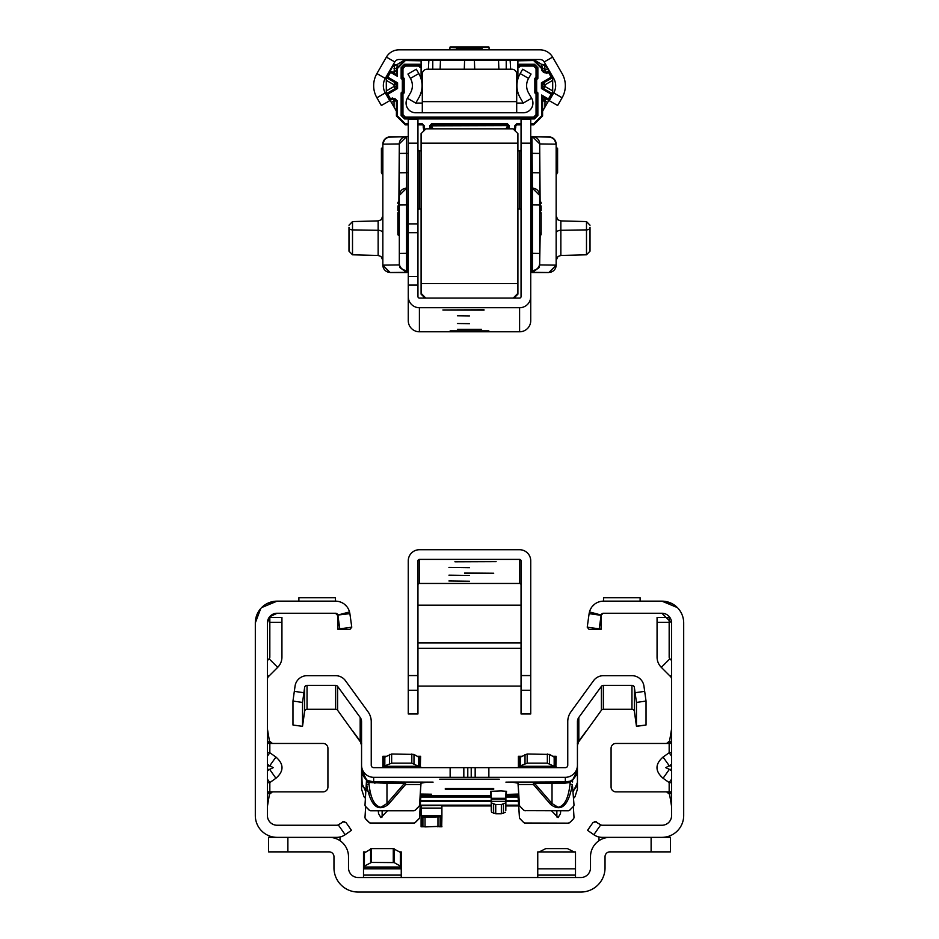 <?xml version="1.0" encoding="UTF-8"?>
<svg xmlns="http://www.w3.org/2000/svg" width="939" height="939" viewBox="0 0 939 939"><rect width="100%" height="100%" fill="white"/><g stroke="black" fill="none" stroke-linecap="round" stroke-linejoin="round"><path stroke-width="1.41" d="M267.415 756.165L269.833 752.738L267.415 752.526M267.415 764.369L273.237 767.656L269.634 769.358L275.925 778.267C284.024 771.189 284.024 764.111 275.925 757.045L269.833 752.738L269.833 743.453L272.451 743.453L269.434 741.035L267.415 728.934M351.62 626.078L351.773 627.17L339.801 628.86L351.773 627.17L349.883 613.648L337.84 615.045A2.418 2.418 0 0 0 335.493 613.249L277.099 613.249A9.683 9.683 0 0 0 267.415 622.933L267.415 815.568A9.683 9.683 0 0 0 277.099 825.252L336.843 825.252A2.418 2.418 0 0 0 338.228 824.818L344.19 821.379M267.357 603.448L277.099 601.148L335.493 601.148A14.519 14.519 0 0 1 349.531 611.935L337.84 615.045A2.418 2.418 0 0 1 337.899 615.327A2.418 2.418 0 0 0 337.84 615.045M267.415 676.209L268.131 676.913L277.686 667.359A14.519 14.519 0 0 0 281.935 657.089L281.935 617.451L269.833 617.451L269.833 622.287L281.935 622.287M267.415 791.859L272.451 791.859L269.434 794.277L267.415 806.378M351.456 830.322L345.904 822.4L351.456 830.322L345.165 834.724A14.519 14.519 0 0 1 336.843 837.353L277.099 837.353A21.785 21.785 0 0 1 255.314 815.568L255.314 622.933A21.785 21.785 0 0 1 277.099 601.148L261.629 607.592M267.415 743.453L270.843 743.453L269.129 742.737L269.434 741.035M267.415 782.774L269.833 782.563L267.415 779.147M275.925 778.267L269.833 782.563L269.833 791.859L323.086 791.859A4.836 4.836 0 0 0 327.922 787.011L327.922 748.289A4.836 4.836 0 0 0 323.086 743.453L270.843 743.453M345.904 822.4L342.535 821.801M338.228 824.818L345.165 834.724M267.415 741.035L269.129 742.737M269.434 794.277L269.129 792.563L267.415 794.277M269.129 792.563L270.843 791.859M267.415 765.942L269.634 765.942L275.925 757.045M268.131 676.913L267.415 678.627M267.415 660.516L269.129 658.802L277.686 667.359M269.833 622.287L269.833 657.089A2.418 2.418 0 0 1 269.129 658.802M340.024 840.71L340.024 837.001M277.099 613.249L269.61 616.794M269.293 617.193L267.415 622.933M260.69 608.601L255.314 622.933M351.773 627.17L350.024 629.33L337.923 629.33L339.801 628.86L337.899 615.327M349.883 613.648L349.531 611.935M335.469 601.148L335.469 597.756L298.884 597.756L298.884 601.148M337.923 629.33L337.923 615.667L335.493 613.249L337.923 615.667M336.244 613.367L337.923 615.749M339.707 601.77L342.242 602.815L339.707 601.77M344.707 604.434L346.726 606.465L344.707 604.434M348.357 608.918L349.39 611.453L348.357 608.918M671.585 756.165L669.167 752.738L671.585 752.526M671.585 764.369L665.763 767.656L669.366 769.358L663.075 778.267C654.976 771.189 654.976 764.111 663.075 757.045L669.167 752.738L669.167 743.453L666.549 743.453L669.566 741.035L671.585 728.934M589.117 613.648L589.469 611.935L601.16 615.045A2.418 2.418 0 0 0 601.101 615.327L589.117 613.648L587.227 627.17L599.199 628.86L601.16 615.045A2.418 2.418 0 0 1 603.507 613.249L661.901 613.249A9.683 9.683 0 0 1 671.585 622.933L671.585 815.568A9.683 9.683 0 0 1 661.901 825.252L602.157 825.252A2.418 2.418 0 0 1 600.772 824.818L594.81 821.379M671.643 603.448L661.901 601.148L603.507 601.148A14.519 14.519 0 0 0 589.469 611.935M671.585 676.209L670.869 676.913L661.314 667.359A14.519 14.519 0 0 1 657.065 657.089L657.065 617.451L669.167 617.451L669.167 622.287L657.065 622.287M671.585 791.859L666.549 791.859L669.566 794.277L671.585 806.378M587.544 830.322L593.096 822.4L587.544 830.322L593.835 834.724A14.519 14.519 0 0 0 602.157 837.353L661.901 837.353A21.785 21.785 0 0 0 683.686 815.568L683.686 622.933A21.785 21.785 0 0 0 661.901 601.148L677.371 607.592M671.585 743.453L668.157 743.453L669.871 742.737L669.566 741.035M671.585 782.774L669.167 782.563L671.585 779.147M663.075 778.267L669.167 782.563L669.167 791.859L615.914 791.859A4.836 4.836 0 0 1 611.078 787.011L611.078 748.289A4.836 4.836 0 0 1 615.914 743.453L668.157 743.453M600.772 824.818L593.835 834.724M593.096 822.4L596.465 821.801M671.585 741.035L669.871 742.737M669.566 794.277L669.871 792.563L671.585 794.277M669.871 792.563L668.157 791.859M671.585 765.942L669.366 765.942L663.075 757.045M670.869 676.913L671.585 678.627M671.585 660.516L669.871 658.802L661.314 667.359M669.167 622.287L669.167 657.089A2.418 2.418 0 0 0 669.871 658.802M598.976 840.71L598.976 837.001M661.901 613.249L671.585 622.933M599.199 628.86L587.227 627.17L588.976 629.33L601.077 629.33L601.183 614.986L601.077 629.33L599.199 628.86M603.531 601.148L603.531 597.756L640.116 597.756L640.116 601.148M602.85 613.331L602.075 613.719L602.85 613.331M594.293 604.434L592.274 606.465L594.293 604.434M590.643 608.918L589.61 611.453L590.643 608.918M590.314 609.599L591.5 607.486L590.314 609.599M593.143 605.491L594.857 604L593.143 605.491M329.131 837.353A19.367 19.367 0 0 1 348.498 856.72L348.498 867.847A9.683 9.683 0 0 0 358.17 877.531L580.83 877.531A9.683 9.683 0 0 0 590.502 867.847L590.502 856.72A19.367 19.367 0 0 1 609.869 837.353M287.886 837.353L287.886 851.873L329.131 851.873A4.836 4.836 0 0 1 333.967 856.72L333.967 867.847A24.203 24.203 0 0 0 358.17 892.05L580.83 892.05A24.203 24.203 0 0 0 605.033 867.847L605.033 856.72A4.836 4.836 0 0 1 609.869 851.873L670.469 851.873L670.469 837.353L661.901 837.353M277.099 837.353L268.531 837.353L268.531 851.873L287.886 851.873M537.754 877.531L537.754 851.908L575.501 852.002L575.501 868.845L537.754 868.845M537.754 875.113L575.501 875.113L575.501 877.531M575.501 875.113L575.501 868.845M539.303 851.908L545.723 848.621L567.52 848.621L573.952 851.908M401.246 877.531L401.246 867.178L400.965 867.753L400.343 866.075L394.134 862.589L371.48 862.425L364.414 866.075L363.78 867.753L363.499 867.178L363.499 868.845L401.246 868.845M401.246 875.113L363.499 875.113L363.499 877.531M399.861 852.002L401.246 851.908L401.246 867.178M363.499 875.113L363.499 868.845M364.884 852.002L363.499 851.908L363.499 867.178M400.472 852.412L393.277 848.621L371.48 848.621L363.78 853.316L363.78 867.753L364.156 867.014L400.601 867.014L400.472 852.412L400.472 866.216M364.156 867.014L364.156 853.211L363.499 852.741M401.246 852.741L400.601 853.211L400.601 867.014M492.729 789.323L445.297 789.312L445.297 788.549L446.271 788.537L493.703 788.549L493.703 789.312L492.729 789.323L492.729 788.537M506.45 794.57L513.34 794.605M506.473 794.417L518.762 794.054M517.342 782.621L505.91 782.14L511.955 782.07L517.988 783.196L519.431 804.899A2.418 2.418 0 0 0 520.136 806.46L523.622 810.064L520.136 806.46M565.337 777.316L565.337 781.917A2.418 1.338 -89.5 0 0 564.128 783.314L534.643 783.455L533.434 784.511L533.434 782.07L565.337 781.917L571.452 781.002L572.497 780.403L577.438 769.921L577.438 765.215A12.101 12.101 180 0 1 565.337 777.316L373.663 777.316A12.101 12.101 180 0 1 361.562 765.215L361.562 769.921L366.539 779.71L365.013 804.723A2.418 2.418 0 0 0 365.013 804.864L365.013 804.864A2.418 2.418 0 0 0 365.717 806.578L369.086 809.946A2.418 2.418 0 0 0 370.799 810.65L413.665 810.65A2.418 2.418 0 0 0 415.378 809.946L418.864 806.46A2.418 2.418 0 0 0 419.569 804.899L419.569 805.016A2.418 2.418 180 0 1 418.864 806.578L415.378 810.064A2.418 2.418 180 0 1 413.665 810.768L370.799 810.768A2.418 2.418 180 0 1 369.086 810.064L365.717 806.707A2.418 2.418 180 0 1 365.013 804.993L365.013 804.993M421.588 782.621L433.102 782.14L405.566 782.07L405.566 784.511L404.357 783.455L386.974 783.314A2.418 1.338 90.5 0 1 388.183 781.917L405.566 782.07A2.418 1.338 90.5 0 0 404.357 783.455L386.974 803.538L386.974 783.314L369.004 782.445A2.418 2.383 115.5 0 0 367.795 780.532L373.663 781.917L373.663 777.316M420.238 794.054L431.564 794.218L426.353 794.605M439.734 779.194L499.266 779.194L439.734 779.194M505.898 798.42L506.532 791.331L501.074 790.92L490.557 791.331L491.191 798.42M577.849 742.949L601.394 710.271A2.418 2.418 180 0 1 603.354 709.274L631.959 709.274A2.418 2.418 180 0 1 634.365 711.363L636.454 726.211L646.032 725.014L646.032 701.069L643.943 686.092A12.101 12.101 0 0 0 631.959 675.681L603.354 675.681A12.101 12.101 0 0 0 593.565 680.669L570.994 711.739A16.937 16.937 0 0 0 567.755 721.692L567.755 765.215A2.418 2.418 180 0 1 565.337 767.644L373.663 767.644A2.418 2.418 180 0 1 371.245 765.215L371.245 721.692A16.937 16.937 0 0 0 368.006 711.739L345.435 680.669A12.101 12.101 0 0 0 335.646 675.681L307.041 675.681A12.101 12.101 0 0 0 295.057 686.092L292.968 701.069L292.968 725.014L301.243 726.176L292.968 725.014M551.51 810.768L558.083 817.599L560.466 813.597L560.712 810.768M387.49 810.768L380.917 817.599L378.534 813.597L378.288 810.768M518.187 797L519.431 817.259A2.418 2.418 0 0 0 520.136 818.82L520.136 818.937A2.418 2.418 180 0 1 519.431 817.376L517.988 795.685L513.281 794.605M573.283 818.949A2.418 2.418 0 0 0 573.987 817.235L573.987 817.353A2.418 2.418 180 0 1 573.283 819.066L569.914 822.423L573.283 819.066M569.914 822.423A2.418 2.418 180 0 1 568.201 823.139L525.335 823.01L568.201 823.139M525.335 823.139A2.418 2.418 180 0 1 523.622 822.423L520.136 818.82M520.136 818.937L523.622 822.423M573.588 798.256A12.101 12.101 0 0 0 575.02 796.659L577.438 789.136L577.438 782.551L573.189 791.753M518.938 796.882L518.187 796.882L518.105 794.054M573.987 817.235A2.418 2.418 0 0 0 573.987 817.083L573.342 806.636M523.622 822.306A2.418 2.418 0 0 0 525.335 823.01M568.201 823.01A2.418 2.418 0 0 0 569.914 822.306M523.622 809.946A2.418 2.418 0 0 0 525.335 810.65L568.201 810.768L525.335 810.65M568.201 810.65A2.418 2.418 0 0 0 569.914 809.946L573.283 806.578L569.914 809.946M573.283 806.578A2.418 2.418 0 0 0 573.987 804.723L572.379 784.488C568.553 805.615 561.369 812.317 550.817 804.594L533.434 784.511L518.187 784.511M520.136 806.578A2.418 2.418 180 0 1 519.431 805.016L518.187 784.64M573.987 804.864L573.987 804.993A2.418 2.418 180 0 1 573.283 806.707M569.914 810.064A2.418 2.418 180 0 1 568.201 810.768M525.335 810.768A2.418 2.418 180 0 1 523.622 810.064M427.045 794.101L421.012 795.685L420.813 797L420.062 796.882M419.569 817.259L419.569 817.376A2.418 2.418 180 0 1 418.864 818.937L415.378 822.423A2.418 2.418 180 0 1 413.665 823.139L370.799 823.139A2.418 2.418 180 0 1 369.086 822.423L365.717 819.066A2.418 2.418 180 0 1 365.013 817.353L365.013 817.235A2.418 2.418 0 0 0 365.717 818.949L369.086 822.306A2.418 2.418 0 0 0 370.799 823.01L413.665 823.01A2.418 2.418 0 0 0 415.378 822.306L418.864 818.82A2.418 2.418 0 0 0 419.569 817.259L420.895 794.054M419.569 817.376L420.813 797M365.811 791.753L361.562 782.551L361.562 770.485L362.278 786.096L370.529 793.666M365.412 798.256A12.101 12.101 0 0 1 363.98 796.659L361.562 789.136L361.562 782.551M365.658 806.636L365.013 817.083A2.418 2.418 0 0 0 365.013 817.235M419.569 804.899L421.012 783.196L427.045 782.07M420.813 784.511L405.566 784.511L388.183 804.594C377.631 812.317 370.447 805.615 366.621 784.488L366.456 782.598L367.795 780.532M420.813 784.64L419.569 805.016M361.562 770.555L361.562 721.692A7.266 7.266 0 0 0 360.177 717.419L360.177 741.071L361.562 745.366M360.33 741.294L361.644 743.43M360.177 741.411L352.395 730.542L360.177 741.071M337.606 686.362A2.418 2.418 0 0 0 335.646 685.364L307.041 685.364A2.418 2.418 0 0 0 304.635 687.442L302.546 702.419L302.546 726.211L304.635 711.363A2.418 2.418 180 0 1 307.041 709.274L335.646 709.274A2.418 2.418 180 0 1 337.606 710.271L337.606 686.362L360.177 717.419M337.606 710.271L361.151 742.949M302.546 726.211L301.243 726.176M361.574 770.485L362.477 774.522M366.515 780.25L362.278 774.593M577.438 782.551L577.438 770.485L576.722 774.593L572.485 780.25M573.154 791.213L576.722 786.096L577.438 781.987M577.438 745.366L578.823 741.071L578.823 717.419A7.266 7.266 0 0 0 577.438 721.692L577.438 770.485M578.823 741.071L586.605 730.542L577.356 743.418M578.823 717.419L601.394 686.362L601.394 710.271M636.454 726.211L636.454 702.419L634.365 687.442A2.418 2.418 0 0 0 631.959 685.364L603.354 685.364A2.418 2.418 0 0 0 601.394 686.362M572.497 780.403L572.59 782.034M421.012 794.054L421.012 795.685M517.988 794.054L517.988 795.685M366.621 784.488L369.004 784.241C370.6 798.455 374.567 806.131 380.917 807.27L386.974 803.538L388.183 804.594M511.955 782.07L533.434 782.07A2.418 1.338 -90.5 0 1 534.643 783.455L552.026 803.538L558.083 807.27C564.433 806.131 568.4 798.455 569.996 784.241L572.379 784.488M571.205 780.532A2.418 2.383 -115.5 0 0 569.996 782.445L564.128 783.314M550.817 781.917A2.418 1.338 -90.5 0 1 552.026 783.314L552.026 803.538L550.817 804.594M572.461 779.746A12.101 12.101 0 0 1 571.346 780.473A2.418 2.383 -116.3 0 0 570.161 782.363L571.452 781.002M374.872 783.314A2.418 1.338 89.5 0 0 373.663 781.917L388.183 781.917M366.539 779.746A12.101 12.101 180 0 0 367.654 780.473A2.418 2.383 -63.7 0 1 368.839 782.363L369.004 784.241L369.004 782.445L366.456 782.598A14.519 14.519 180 0 1 366.374 782.551M491.214 805.615L479.054 805.427L491.203 805.251M505.875 805.333L508.339 805.427L505.875 805.533M421.095 805.674L421.095 816.707L425.038 817.411L441.905 816.707L441.905 815.674L421.095 815.674M421.095 808.092L441.905 808.092L441.905 805.615L441.177 805.439L421.095 805.615M491.191 801.155L479.054 800.979L491.191 800.767M505.898 800.838L508.339 800.944L505.898 801.073M491.038 791.166L491.543 802.986L495.733 804.535L501.344 804.535L505.534 802.986L506.039 791.166M506.168 797.587L506.168 791.213M490.909 797.587L490.909 791.213M505.898 799.183L491.191 799.066L491.273 810.568L491.273 801.343L505.804 801.343L505.804 810.568L505.898 799.183M505.804 810.568L505.534 802.986M505.534 812.212L501.344 813.761L495.733 813.761L491.543 812.212L491.543 802.986M491.273 810.568L491.543 812.212M423.043 826.707L421.095 826.778L421.095 816.707M421.095 826.332L421.517 816.578M441.541 825.897L441.717 816.273L441.177 826.297L425.038 826.907L421.517 826.074M441.717 825.886L441.905 816.707M441.905 808.092L441.905 815.674M439.968 826.707L441.905 826.332M417.268 756.341L420.613 756.282L420.32 767.128L420.097 757.433L420.097 766.987L411.822 763.172L391.645 763.172L382.854 766.623L382.854 767.644M420.613 767.644L420.613 766.623M420.613 756.987L418.653 757.139L418.653 766.306L384.826 766.306L384.826 757.139L383.499 757.397L383.499 766.905M418.653 757.139L413.982 754.416L413.982 763.583M384.826 757.139L391.645 754.005L413.982 754.416M386.199 756.341L382.854 756.282L383.147 767.128L383.499 757.397M382.854 756.987L382.854 766.623M552.801 756.341L556.146 756.282L555.853 767.128L555.63 757.433L555.63 766.987L547.355 763.172L527.178 763.172L518.387 766.623L518.387 767.644M556.146 767.644L556.146 766.623M556.146 756.987L554.174 757.139L554.174 766.306L520.347 766.306L520.347 757.139L519.032 757.397L519.032 766.905M554.174 757.139L549.515 754.416L549.515 763.583M520.347 757.139L527.178 754.005L549.515 754.416M521.732 756.341L518.387 756.282L518.68 767.128L519.032 757.397M518.387 756.987L518.387 766.623M469.5 581.241L448.936 580.983L469.5 581.241M469.5 575.443L448.936 575.173L469.5 575.443M469.5 567.696L448.936 567.438L469.5 567.696M521.051 690.259L521.051 675.564L530.735 675.564L530.735 690.259L521.051 690.259L521.051 713.957L530.735 713.957L530.735 690.259M530.735 713.957L521.051 713.957M408.265 713.957L417.949 713.957L408.265 713.957L408.265 560.853A11.127 11.127 180 0 1 419.404 549.726L519.596 549.726A11.127 11.127 180 0 1 530.735 560.853L530.735 675.564M408.265 675.564L417.949 675.564L417.949 560.853A1.455 1.455 180 0 1 419.404 559.398L519.596 559.398A1.455 1.455 180 0 1 521.051 560.853L521.051 675.564M417.949 713.957L417.949 690.259L408.265 690.259M417.949 675.564L417.949 690.259M419.404 559.398L419.404 583.459L519.596 583.459L519.596 559.398M464.664 573.483L493.703 573.248L464.664 573.001M454.981 561.792L496.121 561.639L454.981 561.487M419.404 583.459A1.455 1.455 0 0 0 417.949 584.915M521.051 584.915A1.455 1.455 0 0 0 519.596 583.459M385.283 92.914L376.903 97.762L381.375 105.497L389.755 100.661L385.283 92.914A14.519 14.519 0 0 1 385.283 78.395L376.903 73.559L386.41 57.103A14.519 14.519 0 0 1 398.981 49.837L540.019 49.837A14.519 14.519 0 0 1 552.59 57.103L562.097 73.559A24.203 24.203 0 0 1 562.097 97.762L557.625 105.497L549.245 100.661L553.717 92.914L562.097 97.762M376.903 97.762A24.203 24.203 0 0 1 376.903 73.559M553.717 92.914A14.519 14.519 0 0 0 553.717 78.395L544.209 61.939A4.836 4.836 0 0 0 540.019 59.521L398.981 59.521A4.836 4.836 0 0 0 394.791 61.939L385.283 78.395M428.36 69.204L428.9 59.521M510.64 69.204L510.1 59.521M422.304 112.762L415.754 112.762A9.683 9.683 0 0 1 407.362 98.243L410.437 92.914A14.519 14.519 0 0 0 410.437 78.395L407.925 74.04L416.306 69.204L418.817 73.559A24.203 24.203 0 0 1 418.817 97.762L415.754 103.079L422.304 103.079L422.304 112.762L523.246 112.762A9.683 9.683 0 0 0 531.638 98.243L528.563 92.914A14.519 14.519 0 0 1 528.563 78.395L531.075 74.04L522.694 69.204L520.183 73.559A24.203 24.203 0 0 0 520.183 97.762L523.246 103.079L531.638 98.243M422.304 103.079L422.304 101.635L516.696 101.635L516.696 103.079L523.246 103.079M516.696 103.079L516.696 112.762M516.696 101.635L516.696 74.04A4.836 4.836 0 0 0 511.849 69.204L427.151 69.204A4.836 4.836 0 0 0 422.304 74.04L422.304 101.635M449.851 49.837L449.969 47.396L481.918 47.396A0.962 0.786 94.2 0 0 481.12 48.359A0.962 0.751 -62.5 0 1 481.918 47.455L482.364 49.837M480.334 49.837L480.334 48.37L457.88 48.394A0.962 0.786 85.8 0 0 457.082 47.396L457.082 47.455A0.962 0.751 62.5 0 1 457.88 48.394L457.645 49.837M408.265 124.864L405.319 124.864L396.411 115.955L396.434 100.978A2.418 2.418 18.5 0 0 392.807 98.877L394.016 100.978L391.387 102.492L394.016 107.034L394.016 100.978L396.434 100.978L396.434 111.213L394.016 107.034M542.636 100.403A2.418 2.418 161.5 0 1 546.193 98.877L548.81 100.391L547.613 102.492L544.984 100.978L546.158 98.783L541.568 95.015L548.458 98.994L551.193 94.182L541.439 88.548L542.402 86.588A2.418 2.418 -120 0 0 543.611 88.689L541.439 88.548L541.439 82.773L543.775 82.726L552.695 77.597L548.822 70.895L548.458 72.326L546.651 73.371L541.568 70.437L541.568 68.477L533.645 60.542L517.905 60.812M391.387 102.492L390.201 100.403L392.842 98.783L390.19 100.32L386.34 93.712L386.328 90.93L394.016 86.494L395.225 88.595L386.305 93.712L390.178 100.414L390.542 98.994L392.349 97.949L397.432 100.884L397.432 115.896L405.378 123.842L408.265 123.842M552.695 77.597L552.695 93.712L542.589 111.213L542.566 100.978A2.418 2.418 161.5 0 1 542.578 100.661M394.591 64.885L397.42 64.38L392.549 66.775L390.19 70.906L394.016 72.726L394.591 64.885L392.561 66.798L386.305 77.597L386.305 93.712M394.016 72.726L396.434 70.343L397.432 76.305L392.795 72.409M396.411 70.683L397.42 64.38M521.051 124.805L516.661 124.805L516.661 123.842L514.725 125.779L514.29 130.04M530.735 123.842L533.622 123.842L541.568 115.896L541.568 95.015L542.073 98.079L543.963 96.987M405.366 59.521L405.355 60.542L397.432 68.477L397.432 76.305L390.542 72.326L387.807 77.139L397.561 82.773L396.434 84.815L397.561 88.548L395.389 88.689A2.418 2.418 120 0 0 396.598 86.588L396.598 84.721A2.418 2.418 -120 0 0 395.389 82.632L397.561 82.773L397.561 88.548L387.807 94.182L390.542 98.994M424.71 130.04L424.275 125.779L422.339 123.842L417.949 123.842M533.634 59.521L533.645 60.542M542.073 98.079L542.566 100.978L544.984 100.978L544.984 107.034L547.613 102.492M544.984 107.034L542.566 111.213L542.589 115.955L533.681 124.864L530.735 124.805M548.81 70.93L546.193 72.432L544.984 70.343L542.566 70.343L542.566 68.453L542.566 70.343A2.418 2.418 -161.5 0 0 546.193 72.432L548.81 71L552.672 77.608L552.672 80.378L544.984 84.815L544.984 86.494L542.566 86.494L542.402 84.721L542.566 86.494A2.418 2.418 -120 0 0 543.775 88.595L544.984 86.494L552.672 90.93L552.672 93.7L551.193 94.182M548.822 100.414L548.458 98.994M386.328 80.378L386.328 77.608L395.225 82.726L394.016 84.815L386.328 80.378L386.328 90.93M386.328 77.608L387.807 77.139M552.672 90.93L552.672 80.378M542.237 64.38L544.409 64.885L544.984 70.343L547.613 68.829L544.409 64.885M547.613 68.829L548.799 70.906M390.178 70.895L390.542 72.326M402.948 94.123L402.115 93.29L402.115 115.532L402.948 114.699L402.948 94.123L404.157 92.914L404.157 78.395L403.324 79.228L403.324 92.081L404.157 92.914M405.366 66.059L418.677 66.059L419.51 65.214L404.533 65.214L405.366 66.059L402.948 68.477L402.948 77.186L401.141 78.418L401.141 67.631L404.533 64.251L419.909 64.251L421.095 65.437M517.905 67.268L519.114 67.268L517.87 65.46M421.095 66.423L419.886 67.268L421.095 67.268M536.052 68.477L536.052 77.186L536.885 78.019L536.885 67.631L536.052 68.477L533.634 66.059L520.323 66.059L519.091 64.251L534.467 64.251L537.859 67.631L537.859 78.418L536.65 79.639L534.843 78.395L534.843 92.914L535.676 92.081L535.676 79.228L536.885 78.019L537.859 78.418M536.052 94.123L536.885 93.29L535.676 92.081L536.65 91.682L537.859 92.891L536.885 93.29L536.885 115.532L536.052 114.699L536.052 94.123L534.843 92.914M533.634 117.117L405.366 117.117L404.533 117.95L534.467 117.95L533.634 117.117L536.052 114.699M489.149 49.837L489.031 47.455L481.918 47.455L488.879 46.95L450.121 46.95L488.879 46.95M397.397 64.357L405.319 59.521L421.341 59.85M541.603 64.357L533.634 59.568L542.531 68.477L541.568 68.477M544.984 68.453L542.566 68.453L541.58 64.38M421.13 65.46L420.719 66.423L419.51 65.214L419.909 64.251M419.886 67.268L418.677 66.059M520.323 66.059L519.114 67.268M534.843 78.395L536.052 77.186M403.324 92.081L402.115 93.29L401.141 92.891L402.35 91.682L403.324 92.081M402.948 77.186L404.157 78.395M402.948 114.699L405.366 117.117M417.949 124.864L422.28 124.864A0.962 0.962 45 0 1 423.243 125.826L423.243 127.281L423.243 125.826M392.842 72.526L390.19 71L386.492 77.491L395.225 82.726A2.418 2.418 -120 0 1 396.434 84.815L394.016 84.815L394.016 86.494L396.434 86.494A2.418 2.418 120 0 1 395.225 88.595L386.492 93.818L387.807 94.182M551.193 77.139L541.439 82.773L542.402 84.721A2.418 2.418 120 0 1 543.611 82.632L552.508 77.491L551.193 77.139L548.458 72.326M515.757 127.281L515.757 125.826A0.962 0.962 -45 0 1 516.72 124.864L515.699 125.779L515.112 130.85M423.888 130.85L423.243 127.281M396.927 73.242L395.037 74.334M544.984 84.815L543.775 82.726A2.418 2.418 120 0 0 542.566 84.815L544.984 84.815M456.636 49.837L456.73 47.854A0.962 0.904 2.7 0 1 457.704 48.758L457.704 49.837M480.334 47.349L481.296 48.758A0.962 0.904 -2.7 0 1 482.27 47.854M505.605 128.831L507.048 127.293L507.283 124.617L431.717 124.617L431.952 125.826L430.743 125.591L430.743 127.458L430.978 125.826A0.962 0.962 135 0 1 431.952 124.852L507.048 124.852A0.962 0.962 -135 0 1 508.022 125.826L508.257 127.458L508.257 125.591L431.952 125.826L431.952 127.293L433.395 128.831M402.35 91.682L402.35 79.639L403.324 79.228L402.115 78.019L402.115 67.631L401.141 67.631M408.265 306.877L408.265 296.595A11.127 11.127 0 0 0 419.404 307.722L519.596 307.722A11.127 11.127 0 0 0 530.735 296.595L530.735 320.657A11.127 11.127 180 0 1 519.596 331.784L419.404 331.784A11.127 11.127 180 0 1 408.265 320.657L408.265 223.881L417.949 223.881L417.949 296.595A1.455 1.455 0 0 0 419.404 298.05L519.596 298.05A1.455 1.455 0 0 0 521.051 296.595L521.051 119.276L530.735 119.276L530.735 143.174L521.051 143.174M450.133 330.88L488.867 330.88L450.133 330.88M481.601 329.307L457.399 329.307L481.601 329.307M469.5 323.662L457.399 323.509L469.5 323.662M469.5 315.915L457.399 315.762L469.5 315.915M484.019 309.811L442.879 309.964L484.019 310.116M530.735 296.595L530.735 143.174M417.949 143.174L408.265 143.174L408.265 119.276L417.949 119.276L417.949 223.881M408.265 143.174L408.265 223.881M521.051 149.712L520.535 150.85L517.905 150.85M517.905 209.057L520.64 209.045M517.905 208.928L520.535 208.928L521.051 210.031M421.095 150.85L418.465 150.85L417.949 149.712M417.949 210.031L418.465 208.928L421.095 208.928M418.207 209.045L421.095 209.057M425.942 128.831L513.058 128.831L517.905 133.608L517.905 143.174L421.095 143.174L421.095 133.608L425.942 128.831M425.015 298.05L421.095 294.177L421.095 143.174M421.095 283.531L517.905 283.531L517.905 143.174M517.905 283.531L517.905 294.177L513.985 298.05M425.32 298.05L421.259 293.766M517.741 293.766L513.68 298.05M517.905 293.332L513.246 298.05M517.905 293.614L513.41 298.05M421.095 293.614L425.59 298.05M425.754 298.05L421.095 293.332M556.627 174.267L556.627 162.048L557.59 163.046L557.59 172.717L556.146 174.267L556.146 241.194M541.134 228.975L541.134 234.339A0.962 0.962 180 0 1 540.171 235.302L539.679 263.213A7.266 7.266 180 0 1 532.425 270.467L532.425 188.187L539.679 195.453L539.679 264.927L539.197 267.545L532.425 272.322L531.943 270.467L531.943 272.521L548.881 272.521L532.425 272.322M556.146 260.303L556.146 233.107A4.836 2.817 180 0 1 560.853 230.29L560.853 255.467L557.989 256.5L556.146 260.303M556.146 232.86L556.146 223.998M556.146 259.364L556.146 233.107M556.146 162.048L556.146 146.507M541.134 208.435L541.134 205.958A0.962 0.951 180 0 1 540.171 206.909L539.679 143.937L556.146 144.148L556.146 265.256L548.881 272.521M539.679 235.302L539.679 211.51L541.134 210.536L541.134 205.958L539.679 205.946M539.679 143.937L539.679 196.685M539.679 201.38L540.171 202.613A0.962 0.845 180 0 1 541.134 203.458M539.679 195.453A7.266 7.266 0 0 0 532.425 188.187L531.943 136.613L531.943 270.467M541.134 215.817L541.134 223.365M539.679 213.024L541.134 213.036L541.134 233.154L541.134 213.317M541.134 226.311L541.134 228.564M557.59 148.679L557.59 163.081M557.59 172.717L557.59 163.233M539.679 207.425L540.171 211.451L541.134 210.5M556.627 147.576L557.59 148.562M590.021 227.332L590.021 240.349M590.021 250.326L590.021 239.539M590.021 225.207L586.488 221.581L586.488 229.891A3.627 2.113 180 0 0 590.021 227.778L590.021 251.159L586.488 254.798L586.488 229.891L560.853 230.29L560.853 220.9L557.989 219.867L556.146 216.064M348.979 227.942L348.979 227.332M382.854 233.107A4.836 2.817 -0 0 0 378.147 230.29L352.512 229.891A3.627 2.113 -0 0 1 348.979 227.778L348.979 251.159L352.512 254.798L352.512 221.581L378.147 220.9L378.147 255.467L381.046 256.523L382.854 260.303M398.453 234.046L397.866 234.339A0.962 0.962 0 0 0 398.829 235.302L399.321 205.946L397.866 205.958L397.866 210.536L397.866 205.958A0.962 0.951 -0 0 0 398.829 206.909L399.321 143.867L399.321 264.927L399.803 267.545L406.575 272.322L407.057 270.467L407.057 272.521L390.119 272.521L406.575 272.322M399.321 143.937L382.854 144.148L382.854 265.256L390.119 272.521M390.119 272.404A7.266 7.266 0 0 1 382.854 265.138L399.321 264.927L399.321 234.128M399.321 206.909L399.321 211.51M398.829 212.073A0.962 0.962 0 0 0 397.866 213.036A0.962 0.962 0 0 1 398.829 212.073L399.321 213.024L397.866 213.036L397.866 232.884L399.321 232.872L398.829 233.846A0.962 0.962 0 0 1 397.866 232.884L397.866 233.154A0.962 0.962 0 0 0 398.829 234.128A0.962 0.962 0 0 1 397.866 233.154M399.321 263.213A7.266 7.266 0 0 0 406.575 270.467L406.575 136.613L407.057 270.467M398.829 211.51L397.866 210.536L399.321 211.451M382.854 162.048L381.41 163.046L381.41 172.717L382.373 174.267L382.854 147.576M382.373 147.576L381.41 148.562L381.41 163.081M267.415 770.931L269.634 769.358L267.415 769.358M267.415 675.211L268.624 676.42M671.585 770.931L669.366 769.358L671.585 769.358M671.585 675.211L670.376 676.42M651.114 837.353L651.114 851.873M364.285 852.412L364.285 866.216M364.414 852.272L364.414 866.075M370.612 848.774L370.612 862.589M371.48 848.621L371.48 862.425M393.277 848.621L393.277 862.425M394.134 848.774L394.134 862.589M400.343 852.272L400.343 866.075M363.968 867.753L400.777 867.753M517.999 795.72L506.344 795.72M490.733 795.72L421.001 795.72M427.045 794.605L426.024 794.605M380.917 781.894L380.917 783.126M558.083 781.894L558.083 783.126M467.786 777.433L467.786 767.762M556.862 816.953L556.862 810.768M378.534 813.597L378.534 810.768M450.133 777.316L450.133 767.644M488.867 777.316L488.867 767.644M463.831 777.386L463.831 767.715M471.214 777.433L471.214 767.762M475.169 777.386L475.169 767.715M335.646 685.364L335.646 709.274M307.041 709.274L307.041 685.364M304.635 687.442L304.635 711.363M302.546 702.419L292.968 701.069M303.896 692.712L294.318 691.362M603.354 709.274L603.354 685.364M631.959 685.364L631.959 709.274M634.365 711.363L634.365 687.442M636.454 702.419L646.032 701.069M635.104 692.712L644.682 691.362M382.138 816.953L382.138 810.768M569.996 784.241L570.161 782.363L569.996 784.241M560.466 813.597L560.466 810.768M518.739 805.932L505.875 805.932L518.739 805.932M491.214 805.932L441.905 805.932L491.214 805.932M421.095 805.932L420.261 805.932L421.095 805.932M518.692 805.169L505.875 805.169M491.203 805.169L420.308 805.169M518.469 801.519L505.886 801.519M491.191 801.519L420.531 801.519M518.469 801.46L505.886 801.46L518.469 801.46M491.191 801.46L420.531 801.46L491.191 801.46M518.422 800.697L505.898 800.697M491.191 800.697L420.578 800.697M518.199 797.047L506.227 797.047M490.862 797.047L420.801 797.047M518.117 796.46L506.274 796.46M490.804 796.46L420.883 796.46M505.898 798.303L491.191 798.303M503.445 813.374L503.445 804.148M501.344 813.761L501.344 804.535M495.733 813.761L495.733 804.535M493.644 813.374L493.644 804.148M446.271 789.323L446.271 788.537M421.834 826.297L421.834 816.801M422.914 826.672L422.914 817.176M425.038 826.907L425.038 817.411M437.961 826.907L437.961 817.411M440.098 826.672L440.098 817.176M441.177 826.297L441.177 816.801M441.494 826.074L441.494 816.578M441.588 816.273L421.423 816.273M441.541 816.402L421.47 816.402M419.968 757.397L419.968 766.905M411.822 754.005L411.822 763.172M391.645 754.005L391.645 763.172M389.485 754.416L389.485 763.583M383.312 767.128L420.167 767.128M555.501 757.397L555.501 766.905M547.355 754.005L547.355 763.172M527.178 754.005L527.178 763.172M525.018 754.416L525.018 763.583M518.833 767.128L555.688 767.128M394.791 61.939L386.41 57.103M544.209 61.939L552.59 57.103M516.696 92.433L517.905 92.433L516.931 93.407M422.069 93.407L421.095 92.433L422.304 92.433M517.905 78.876L517.905 60.483L421.095 60.483L422.069 59.521M464.289 69.204L464.629 59.521M506.227 69.204L506.227 60.483A0.962 0.833 90 0 0 505.382 59.521M498.867 69.204L498.515 59.521M474.711 69.204L474.371 59.521M440.133 69.204L440.485 59.521M432.773 69.204L432.773 60.483A0.962 0.833 90 0 1 433.618 59.521M410.437 78.395L418.817 73.559M415.754 103.079L407.362 98.243M528.563 78.395L520.183 73.559M397.432 100.884L392.349 97.949M542.542 100.907L544.96 98.489L546.169 98.818M396.458 70.448L396.305 71.258L396.458 70.448L392.831 72.503M516.661 123.842L521.051 123.842M421.095 60.812L405.355 60.542M402.35 79.639L401.141 78.418M517.905 65.437L519.091 64.251M536.65 79.639L536.65 91.682M537.859 92.891L537.859 115.532L534.467 118.924L404.533 118.924L401.141 115.532L401.141 92.891M430.062 128.831L429.78 125.591L431.717 123.655L507.283 123.655L509.22 125.591L508.938 128.831M517.659 59.85L533.634 59.58M542.531 100.884L542.589 115.955M396.411 115.955L396.411 111.213L390.178 100.414M533.681 124.864L530.735 124.864M521.051 124.864L516.72 124.864M515.757 125.826L514.725 125.779M422.28 124.864L417.949 124.805M408.265 124.805L405.319 124.864M552.66 93.712L543.611 88.689L552.508 93.818L548.81 100.32L546.158 98.783M542.249 64.357L546.451 66.775L548.822 70.895M402.948 68.477L402.115 67.631L404.533 64.251M533.634 66.059L534.467 65.214L519.49 65.214L517.905 66.423M456.73 47.854L449.969 47.455M396.469 70.437L396.469 68.477L394.016 68.453M481.355 49.837L481.296 48.758L481.296 49.837M458.666 47.349L458.666 49.837M541.568 115.896L542.531 115.896L533.622 124.805L533.622 123.842M405.378 123.842L405.378 124.805L396.469 115.896L397.432 115.896M397.432 68.477L396.469 68.477L405.366 59.58M534.467 118.924L534.467 117.95L537.859 115.532M401.141 115.532L404.533 117.95L404.533 118.924M537.859 67.631L536.885 67.631L534.467 64.251M541.568 70.437L546.651 73.371M423.947 130.803L423.301 127.246L424.275 127.246M422.339 123.842L423.301 125.779L424.275 125.779M514.725 127.246L515.699 127.246L515.053 130.803M431.529 128.831L430.978 127.293L431.952 127.293M429.78 127.458L430.743 127.458L431.177 128.831M507.048 127.293L508.022 127.293L507.471 128.831M507.823 128.831L508.257 127.458L509.22 127.458M507.283 123.655L507.283 124.617L509.22 125.591M429.78 125.591L430.743 125.591L431.717 123.655M419.404 331.784L419.404 307.722M519.596 307.722L519.596 331.784M408.265 276.418L417.949 276.418M408.265 285.092L417.949 285.092M408.265 232.696L417.949 232.696M519.596 208.928L519.596 150.85M419.404 150.85L419.404 208.928M539.679 172.788L531.943 172.706M539.679 205.007L531.943 204.913M539.679 253.413L531.943 253.319M533.998 136.777L548.881 136.883A7.266 7.266 0 0 1 556.146 144.148L554.433 139.477L550.782 137.141L533.986 136.777M539.679 153.433L531.943 153.339M539.679 143.878A7.266 7.266 0 0 0 532.425 136.613L531.943 136.613M539.679 264.927L556.146 265.138A7.266 7.266 180 0 1 548.881 272.404M541.134 208.399L539.679 208.388M541.134 206.474A0.962 0.951 -0 0 1 540.171 207.425L539.679 206.909M540.171 212.073L540.171 212.073A0.962 0.962 180 0 1 541.134 213.036A0.962 0.962 0 0 0 540.171 212.073L539.679 212.073M539.679 233.846L540.171 233.846A0.962 0.962 180 0 0 541.134 232.884L539.679 232.872M540.171 234.128L540.171 234.128A0.962 0.962 0 0 0 541.134 233.154A0.962 0.962 180 0 1 540.171 234.128M540.547 234.046L541.134 234.057A0.962 0.962 180 0 1 540.171 235.032L539.679 235.032M399.321 172.788L407.057 172.706M406.575 188.187L399.321 195.453A7.266 7.266 180 0 1 406.575 188.187M399.321 205.007L407.057 204.913M399.321 253.413L407.057 253.319M405.002 136.777L390.119 136.883A7.266 7.266 180 0 0 382.854 144.148L384.567 139.477L388.218 137.141L405.014 136.777M399.321 153.433L407.057 153.339M399.321 143.878A7.266 7.266 180 0 1 406.575 136.613L407.057 136.613M397.866 206.474A0.962 0.951 180 0 0 398.829 207.425L399.321 207.425M397.866 208.399L399.321 208.388M397.866 203.458A0.962 0.845 -0 0 1 398.829 202.613L399.321 202.613M397.866 234.057A0.962 0.962 0 0 0 398.829 235.032L399.321 235.032M398.829 235.302L398.829 235.302A0.962 0.962 0 0 1 397.866 234.339M337.007 613.777L337.629 614.529M601.101 615.385L602.967 613.308M601.371 614.517L601.876 613.883M575.501 851.908L537.754 851.908M363.874 867.847L400.871 867.847M363.499 851.908L365.048 851.908M399.697 851.908L401.246 851.908M637.769 726.176L646.032 725.014M441.647 816.202L421.353 816.202M441.905 826.778L439.628 826.778M423.383 826.778L421.095 826.778M383.229 767.21L420.249 767.21M382.854 756.282L386.293 756.282M417.186 756.282L420.613 756.282M518.751 767.21L555.771 767.21M518.387 756.282L521.814 756.282M552.707 756.282L556.146 756.282M417.949 648.344L521.051 648.344M417.949 686.104L521.051 686.104M417.949 605.186L521.051 605.186M417.949 642.945L521.051 642.945M517.905 60.483L516.931 59.521M421.095 78.876L421.095 60.483M540.171 235.302A0.962 0.962 0 0 0 541.134 234.339M540.171 201.38L541.134 202.343M532.425 136.613L539.679 143.867M586.488 221.581L560.853 220.9M586.488 254.798L560.853 255.467M398.829 201.38L397.866 202.343M406.575 136.613L399.321 143.867M352.512 254.798L378.147 255.467M378.147 220.9L381.011 219.867L382.854 216.064M352.512 221.581L348.979 225.207"/></g></svg>
